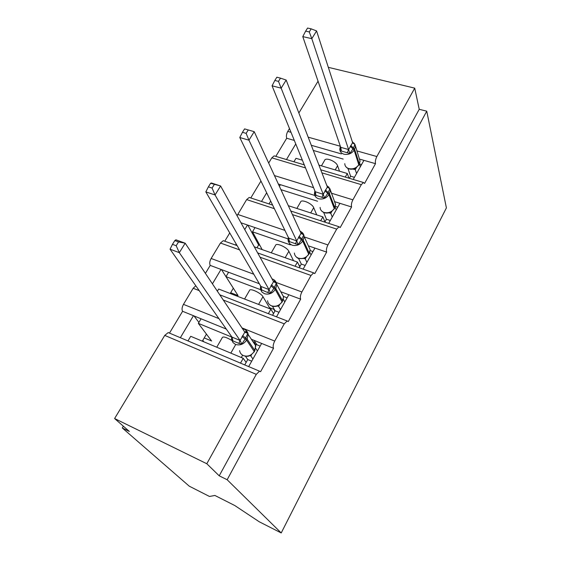 <?xml version="1.0" encoding="UTF-8"?>
<svg xmlns="http://www.w3.org/2000/svg" width="561" height="561" viewBox="0 0 561 561"><rect width="100%" height="100%" fill="white"/><g stroke="black" fill="none" stroke-linecap="round" stroke-linejoin="round"><path stroke-width="0.84" d="M328.318 67.334L414.719 88.147L419.228 109.297L426.746 111.183L446.395 207.893L281.215 532.95L259.252 521.779L234.757 505.517L214.891 495.461L209.47 496.457L189.232 486.163L122.291 427.966L129.36 431.451L114.605 418.541L164.745 335.401L168.216 332.568L169.429 333.08M123.35 426.192L122.291 427.966M353.241 179.464L363.921 160.348L359.706 159.142M419.228 109.297L219.218 475.819L206.806 463.737L256.286 374.355L259.526 371.186L260.606 371.67L273.53 348.276C272.786 346.551 273.179 344.145 274.708 341.074L284.252 323.837L287.169 320.969L288.284 321.565L300.661 299.16C300.009 297.33 300.416 294.939 301.888 291.972L311.025 275.465L313.655 272.87L314.791 273.579L326.649 252.106C326.088 250.185 326.509 247.794 327.926 244.933L336.691 229.105L339.054 226.756L340.197 227.57L351.579 206.974C351.095 204.968 351.53 202.591 352.897 199.828L361.305 184.646L363.444 182.5L364.58 183.433L375.498 163.665L363.921 160.348M345.274 177.087L347.294 173.496L318.936 165.102M302.386 160.208L295.984 158.314L293.936 161.778M347.294 173.496L348.914 178.174M286.468 159.555L295.759 143.953M294.329 140.432L286.706 138.251L275.802 156.372M328.704 223.376L339.91 203.32L334.791 201.722M351.579 206.974L339.91 203.32M320.682 220.761L322.87 216.869L288.326 205.691M269.014 203.909L270.69 201.083M322.87 216.869L324.945 221.904M261.503 201.462L266.664 192.802M250.781 197.963L260.956 181.056M303.143 269.126L314.903 248.081L308.396 245.858M326.649 252.106L314.903 248.081M295.065 266.251L297.428 262.057L254.273 246.805M297.428 262.057L299.763 266.805M235.543 245.052L236.174 243.986M244.743 229.596L247.478 225.01L240.978 222.78M224.765 241.216L229.737 232.941M276.496 316.825L288.831 294.749L280.766 291.734M300.661 299.16L288.831 294.749M268.361 313.669L270.9 309.167L218.664 289.041L217.373 291.222M270.9 309.167L273.516 313.606M212.43 283.845L221.02 269.434L210.214 265.395L205.41 273.375M313.283 150.439L343.192 159.079M341.411 153.91L311.299 145.292M280.942 189.66L317.561 201.231M314.812 195.459L280.395 184.681L279.413 186.336M288.003 238.881L255.01 227.591L252.52 231.805L290.381 244.869M259.329 283.733L228.593 272.26L225.992 276.65L260.641 289.693M248.684 366.599L261.629 343.437L251.363 339.258M273.53 348.276L261.629 343.437M240.508 363.142L243.222 358.325L190.712 336.298L187.977 340.927M243.222 358.325L246.139 362.427M180.354 337.701L193.454 315.703L182.598 311.292L169.478 333.101M226.293 329.062L201.062 318.802L198.356 323.381L231.595 337.007M414.719 88.147L376.859 156.54C375.547 159.205 375.092 161.582 375.498 163.665M289.49 128.56L287.772 131.407C286.44 133.918 286.089 136.204 286.706 138.251M318.052 81.198L298.866 113.006M199.225 290.626L193.173 288.263L183.468 304.357C181.932 307.239 181.645 309.553 182.598 311.292M193.173 288.263L195.81 285.78M239.61 249.89L220.452 243.032L211.132 258.481C209.66 261.265 209.351 263.572 210.214 265.395M220.452 243.032L223.271 240.683L224.302 241.048M274.378 208.678L246.651 199.59L237.058 215.712M246.651 199.59L249.203 197.451L250.136 197.752M305.535 167.935L271.833 157.837L268.684 163.062M271.833 157.837L274.14 155.881L274.981 156.133M321.46 165.853L324.623 160.376C325.52 156.947 336.32 161.414 337.575 165.754L339.517 171.189M296.867 208.454L300.584 202.009C301.306 198.839 312.246 203.538 313.697 207.668L316.734 214.884M271.258 252.808L275.577 245.325C276.117 242.429 287.19 247.38 288.852 251.272L293.522 260.676M299.988 266.405L298.55 264.336M262.169 249.596L252.52 231.805M244.575 299.02L249.54 290.416C249.883 287.828 261.096 293.045 262.976 296.685L269.448 307.645L273.88 309.349L274.911 311.124M230.22 293.494L230.669 292.73L238.032 295.563L225.992 276.65M216.749 347.217L222.415 337.406C223.551 336.369 226.7 337.399 231.875 340.478M202.325 341.165L204.225 337.918L211.623 341.004L198.356 323.381M202.773 340.394L203.874 341.817M206.806 463.737L114.605 418.541M281.215 532.95L227.156 479.739L219.218 475.819M426.746 111.183L227.156 479.739M269 308.431L269.448 307.645M241.307 357.525L242.625 355.19M206.441 334.125L204.225 337.918M194.043 315.948L198.91 322.435M201.062 318.802L193.454 315.703M221.49 269.61L233.32 288.193L230.669 292.73M247.871 225.143L258.635 244.926L256.98 247.759M228.593 272.26L221.02 269.434M255.01 227.591L247.478 225.01M280.395 184.681L278.347 184.036M254.007 340.331L256.952 344.777M283.466 296.089L283.726 296.566M258.635 244.926L259.876 245.36M244.926 332.259L245.872 331.292L247.857 333.36L245.15 339.019L241.791 344.054L238.986 343.409L232.906 340.906L231.679 339.896L231.924 337.056L240.094 340.457L244.82 332.147L185.172 243.201L179.317 252.653L240.038 340.38M174.829 240.571L175.916 239.813L185.172 243.201L178.538 241.931L174.829 240.571L172.465 244.344L176.182 245.718L178.538 241.931M176.182 245.718L179.317 252.653L170.053 249.203L231.924 337.056M252.934 359.005L250.802 355.933L249.968 355.667M251.707 361.193L247.759 359.538L245.416 356.214M255.718 345.345L256.209 344.475L260.15 346.088M244.736 364.93L247.759 359.538M257.429 350.955L255.718 348.402M251.573 354.727L250.802 355.933M243.243 355.52C245.711 356.466 247.731 356.579 249.308 355.863L250.543 355.351L254.294 351.754M250.753 355.863L249.799 355.597M247.857 333.36L244.82 332.147M241.791 344.054L240.094 340.457M172.465 244.344L170.053 249.203M273.698 281.797L274.462 281.012L276.412 283.017L273.887 288.333L270.612 293.242L267.877 292.597L260.556 289.462L260.921 286.468L269.035 289.574L273.558 281.622L220.599 185.986L215.045 194.955L268.992 289.49M210.613 183.272L211.392 182.991L220.599 185.986L210.613 183.272L208.383 186.848L212.079 188.061L214.309 184.471M212.079 188.061L215.045 194.955L205.831 191.897L260.921 286.468M280.5 309.658L278.6 306.327L277.393 306.004M279.02 312.309L275.093 310.794L272.422 306.215M272.569 315.303L275.093 310.794M284.806 301.951L283.361 299.343M279.525 304.896L278.6 306.327M270.486 305.338C272.225 306.537 274.455 306.776 277.176 306.075L278.544 305.5L282.113 302.07M278.558 306.257L277.758 305.745M276.412 283.017L273.558 281.622M270.612 293.242L269.035 289.574M208.383 186.848L205.831 191.897M283.529 296.489L287.106 297.835M301.215 233.53L301.818 232.899L303.739 234.842L301.895 238.93L298.186 244.631L288.193 241.202L288.663 238.074L296.72 240.907L301.054 233.292L254.224 131.681L248.951 140.194L296.685 240.816M246.132 133.357L248.257 129.949L244.582 128.89L242.457 132.291L246.132 133.357L248.951 140.194L239.785 137.508L288.663 238.074M306.916 262.38L305.226 258.817L303.655 258.453M305.198 265.451L301.299 264.07L298.501 258.312M299.244 267.737L301.299 264.07M311.046 254.989L309.819 252.324M306.285 257.183L305.226 258.817M296.657 257.254C297.386 258.509 299.784 258.887 303.845 258.39L305.359 257.758L308.753 254.484M305.184 258.74L304.532 258.004M303.739 234.842L301.054 233.292M298.186 244.631L296.72 240.907M254.224 131.681L248.257 129.949M242.457 132.291L239.785 137.508M310.156 250.599L312.961 251.566M327.561 187.304L328.017 186.82L329.903 188.706L327.708 193.412L324.588 198.089L314.665 194.983L315.233 191.736L323.234 194.302L327.379 187.016L286.173 80.069L281.159 88.168L323.199 194.211M278.487 81.38L280.507 78.14L276.861 77.215L274.841 80.447L278.487 81.38L281.159 88.168L272.064 85.812L315.233 191.736M332.245 217.044L330.752 213.264L328.774 212.864M330.317 220.494L326.439 219.239L323.662 212.423M324.826 222.114L326.439 219.239M336.207 209.947L335.155 207.219M331.923 211.455L330.752 213.264M321.839 211.174C323.809 212.991 326.334 213.496 329.405 212.696L331.046 212.002L334.293 208.867M330.717 213.18L330.205 212.247M329.903 188.706L327.379 187.016M324.588 198.089L323.234 194.302M286.173 80.069L280.507 78.14M274.841 80.447L272.064 85.812M335.422 206.427L337.764 207.163M352.806 143.006L353.135 142.648L354.994 144.479L352.939 148.91L349.889 153.476L340.036 150.671L340.247 147.894M309.265 31.935L311.187 28.856L307.568 28.05L305.647 31.128L309.265 31.935L311.811 38.667L316.586 30.953L352.61 142.655L348.633 149.647L311.811 38.667L302.779 36.612L340.695 147.312L348.605 149.549M340.036 150.671L340.695 147.312M356.558 173.524L355.246 169.555L352.799 169.12M354.433 177.325L350.59 176.182L347.932 168.433M349.391 178.314L350.59 176.182M360.365 166.715L359.461 163.896M356.508 167.592L355.246 169.555M346.095 166.982C347.988 169.043 350.597 169.667 353.921 168.854L355.702 168.104L358.795 165.102M355.211 169.471L354.825 168.342M354.994 144.479L352.61 142.655M349.889 153.476L348.633 149.647M316.586 30.953L311.187 28.856M305.647 31.128L302.779 36.612M359.461 163.91L361.593 164.52M376.859 156.54L356.803 150.888M340.331 146.239L308.171 137.165M291.019 132.319L287.772 131.407M361.305 184.646L321.916 172.844M352.897 199.828L331.278 193.145M313.578 187.676L274.448 175.579M336.691 229.105L292.435 214.597M327.926 244.933L304.293 236.945M284.932 230.396L237.703 214.428M311.025 275.465L260.031 257.204M301.888 291.972L276.314 282.534M253.782 274.217L211.132 258.481M284.252 323.837L223.278 300.016M274.708 341.074L241.973 327.897M218.951 318.634L183.468 304.357M256.286 374.355L164.745 335.401M230.823 353.121L235.536 344.847M258.572 304.413L262.976 296.685M285.177 257.723L288.852 251.272M310.696 212.928L313.697 207.668M335.205 169.913L337.575 165.754M254.834 350.779L255.634 345.022L254.512 342.701L252.548 341.039M244.673 329.44C246.707 330.506 247.871 332.189 248.172 334.475L247.135 339.139L242.576 335.548M239.603 350.59C239.975 352.946 241.258 354.622 243.46 355.611C247.843 356.915 251.44 355.527 254.238 351.445L254.792 350.471L247.135 339.139L246.574 340.134C243.684 344.3 240.01 345.723 235.529 344.412L233.046 342.617L231.714 339.889M242.008 336.544L246.574 340.134L254.322 351.698L255.788 345.885L248.172 334.475C247.752 331.923 246.286 330.106 243.769 329.026L242.485 328.662M250.746 355.912L250.241 355.555M244.806 332.126L246.083 332.813M238.986 343.409L239.968 340.345M232.906 340.906L231.981 337.07M282.632 301.138L283.557 296.804L281.145 292.421M273.999 279.813L276.769 284.476L275.788 288.529L271.426 284.848M267.576 300.738C267.87 303.157 269.182 304.854 271.51 305.836C275.865 307.007 279.392 305.633 282.092 301.72L282.611 300.787L275.788 288.529L275.248 289.476C272.478 293.466 268.866 294.876 264.427 293.705L261.931 292.022L260.57 289.434M270.879 285.801L275.248 289.476L282.148 302L283.557 296.804L276.769 284.476C276.356 281.769 274.855 279.925 272.274 278.936L272.022 278.852M278.544 306.32L277.926 305.864M273.649 281.748L274.953 282.449M267.877 292.597L268.922 289.455M261.833 290.317L260.977 286.482M309.251 253.593L310.149 249.715L308.368 245.83M300.142 231.328C302.61 232.31 303.936 234.056 304.118 236.567L303.199 240.101L299.02 236.349M294.385 253.06C294.609 255.507 295.942 257.211 298.382 258.165C302.702 259.21 306.159 257.857 308.753 254.098L309.258 253.2L303.199 240.101L302.688 241.013C300.016 244.841 296.474 246.23 292.078 245.192L289.581 243.635L288.193 241.202M298.501 237.268L302.688 241.013L308.802 254.399L310.149 249.715L304.118 236.567C303.894 234.126 302.547 232.331 300.079 231.188M305.163 258.81L304.328 258.207M295.514 243.986L296.615 240.781M289.511 241.924L288.726 238.088M334.77 208.012L335.632 204.52L334.321 201.104M328.669 186.841L330.31 190.614L329.454 193.727L325.436 189.913M320.093 207.409C320.254 209.863 321.607 211.546 324.139 212.465C328.416 213.397 331.81 212.058 334.321 208.447L334.798 207.584L329.454 193.727L328.956 194.604C326.383 198.278 322.919 199.653 318.55 198.727C315.969 197.809 314.595 196.105 314.44 193.615L314.875 190.866M324.938 190.789L328.956 194.604L334.342 208.776L335.632 204.52L329.875 188.671M330.695 213.257L329.777 212.577M321.979 197.444L323.129 194.176M316.018 195.579L315.289 191.736M359.257 164.282L360.078 161.105L359.124 158.125M354.173 143.188L355.408 146.526L354.615 149.282L350.758 145.411M344.77 163.644C344.882 166.084 346.242 167.746 348.851 168.623C353.093 169.45 356.424 168.125 358.844 164.646L359.306 163.826L354.615 149.282L354.138 150.117C351.656 153.651 348.255 155.004 343.928 154.198C341.263 153.314 339.882 151.645 339.777 149.17L340.366 146.337M350.281 146.246L354.138 150.117L358.858 164.997L360.078 161.105L354.931 144.401M355.183 169.555L354.187 168.777M347.343 152.83L348.535 149.514M341.425 151.147L340.758 147.319M259.526 371.186L168.216 332.568M287.169 320.969L219.779 294.805M313.655 272.87L257.667 252.934M237.121 245.613L223.271 240.683M339.054 226.756L290.78 211.006M272.632 205.088L249.203 197.451M363.444 182.5L320.731 169.773M304.286 164.864L274.14 155.881M231.651 336.67L231.609 339.272M260.592 285.907L260.43 288.543M288.312 237.345L288.01 240.024M301.25 233.565L302.568 234.281M326.79 185.488L329.847 188.643M327.687 187.437L329.019 188.18M352.28 141.638L354.833 144.317M353.03 143.237L354.412 144.044"/></g></svg>
